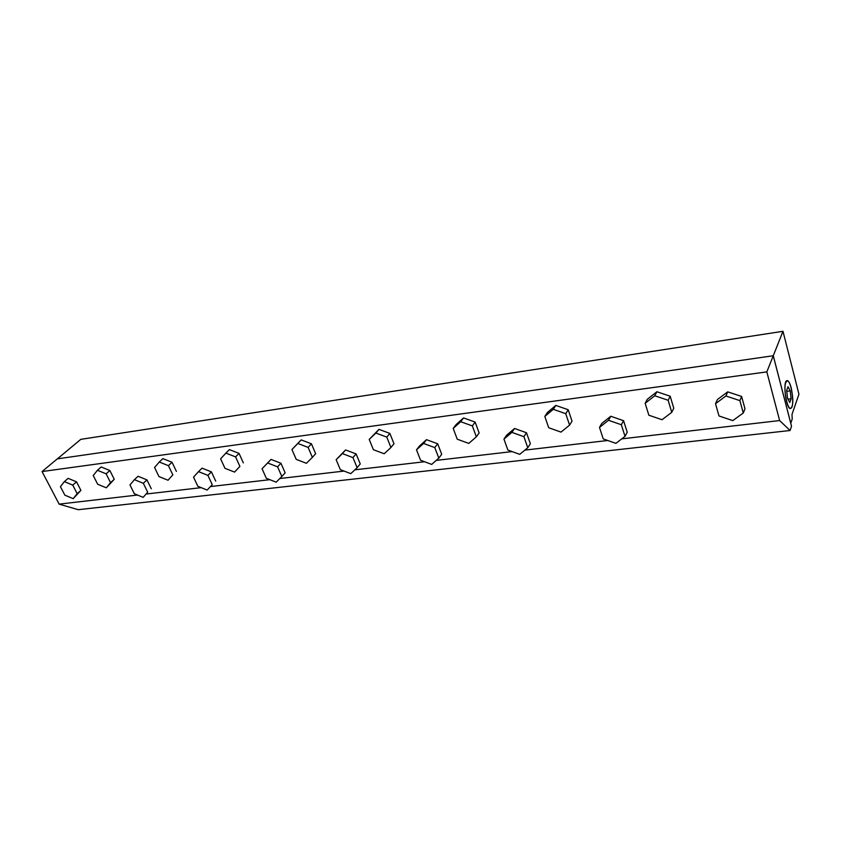 <?xml version="1.0" encoding="UTF-8"?>
<svg xmlns="http://www.w3.org/2000/svg" width="841" height="841" viewBox="0 0 841 841"><rect width="100%" height="100%" fill="white"/><g stroke="black" fill="none" stroke-linecap="round" stroke-linejoin="round"><path stroke-width="1.26" d="M790.771 423.233L773.278 355.743L782.982 331.301L798.95 394.208L792.001 414.392L792.211 419.039L790.771 423.233M42.05 471.559L57.283 458.881L773.247 355.743L791.528 426.261L790.077 430.508L78.255 509.699L59.133 504.127L42.05 471.559L766.834 371.88L773.278 355.743M785.788 382.508L787.113 380.941C791.455 379.775 795.123 408.242 790.635 408.284C787.229 409.546 783.234 388.416 785.788 382.508M57.356 458.871L80.799 439.349L782.982 331.301M790.077 430.508L779.628 420.553L766.834 371.88M59.133 504.127L137.493 495.034M146.744 493.961L201.188 487.654M210.628 486.55L269.845 479.685M279.801 478.529L344.064 471.076M354.849 469.825L424.547 461.741M436.258 460.384L512.116 451.585M524.889 450.103L607.759 440.495M621.741 438.865L779.628 420.553M739.88 400.621L743.276 413.005L732.774 420.605L718.981 415.948L715.523 403.712L725.909 395.974L739.88 400.621L741.615 396.458L727.707 391.853L725.909 395.974M741.615 396.458L744.989 408.8L743.276 413.005M727.707 391.853L717.362 399.57L715.523 403.712M668.143 400.274L671.749 412.332L662.035 419.733L648.832 415.202L645.173 403.281L654.771 395.764L668.143 400.274L670.203 396.227L656.895 391.748L654.771 395.764M670.203 396.227L673.778 408.242L671.749 412.332M656.895 391.748L647.328 399.265L645.173 403.281M621.331 424.737L625.01 436.342L615.906 443.365L603.228 438.897L599.496 427.417L608.495 420.279L621.331 424.737L623.57 420.689L610.787 416.263L608.495 420.279M623.57 420.689L627.228 432.253L625.01 436.342M610.787 416.263L601.82 423.391L599.496 427.417M565.741 413.677L569.588 425.136L561.01 432.106L548.71 427.743L544.821 416.421L553.294 409.325L565.741 413.677L568.222 409.746L555.817 405.425L553.294 409.325M568.222 409.746L572.027 421.162L569.588 425.136M555.817 405.425L547.375 412.51L544.821 416.421M523.89 436.679L527.78 447.717L519.727 454.35L507.88 450.051L503.948 439.118L511.906 432.379L523.89 436.679L526.498 432.747L514.566 428.479L511.906 432.379M526.498 432.747L530.366 443.754L527.78 447.717M514.566 428.479L506.629 435.207L503.948 439.118M472.337 425.903L476.353 436.815L468.773 443.407L457.252 439.202L453.204 428.405L460.689 421.709L472.337 425.903L475.144 422.087L463.549 417.924L460.689 421.709M475.144 422.087L479.139 432.957L476.353 436.815M463.549 417.924L456.074 424.621L453.204 428.405M434.776 447.591L438.823 458.124L431.685 464.411L420.574 460.258L416.495 449.83L423.549 443.449L434.776 447.591L437.677 443.775L426.503 439.664L423.549 443.449M437.677 443.775L441.704 454.277L438.823 458.124M426.503 439.664L419.459 446.035L416.495 449.83M386.776 437.099L390.939 447.507L384.2 453.762L373.393 449.704L369.21 439.401L375.864 433.052L386.776 437.099L389.856 433.399L378.976 429.373L375.864 433.052M389.856 433.399L393.987 443.764L390.939 447.507M378.976 429.373L369.21 439.401M352.957 457.609L357.131 467.68L350.771 473.651L340.332 469.646L336.137 459.67L342.413 453.604L352.957 457.609L356.111 453.909L345.598 449.935L342.413 453.604M356.111 453.909L360.253 463.948L357.131 467.68M345.598 449.935L336.137 459.67M308.121 447.401L312.389 457.346L306.397 463.296L296.221 459.375L291.943 449.515L297.851 443.48L308.121 447.401L311.422 443.796L301.183 439.906L297.851 443.48M311.422 443.796L315.659 453.72L312.389 457.346M301.183 439.906L291.943 449.515M277.583 466.839L281.84 476.49L276.174 482.177L266.334 478.298L262.056 468.742L267.638 462.97L277.583 466.839L280.926 463.244L271.023 459.407L267.638 462.97M280.926 463.244L285.162 472.863L281.84 476.49M271.023 459.407L262.056 468.742M235.575 456.894L239.906 466.429L234.565 472.095L224.968 468.3L220.615 458.85L225.882 453.11L235.575 456.894L239.044 453.383L229.383 449.62L225.882 453.11M234.565 472.095L239.906 466.429M243.354 462.897L239.044 453.383M207.906 475.375L212.237 484.626L207.17 490.061L197.866 486.308L193.535 477.141L198.518 471.633L207.906 475.375L211.417 471.885L202.05 468.164L198.518 471.633M207.17 490.061L212.237 484.626M215.706 481.105L211.417 471.885M168.431 465.683L172.826 474.839L168.053 480.243L158.97 476.574L154.565 467.491L159.264 462.014L168.431 465.683L172.048 462.266L162.912 458.629L159.264 462.014M168.053 480.243L172.826 474.839M176.41 471.402L172.048 462.266M143.317 483.291L147.69 492.185L143.159 497.367L134.339 493.741L129.966 484.921L134.423 479.664L143.317 483.291L146.954 479.885L138.082 476.279L134.423 479.664M143.159 497.367L147.69 492.185M151.296 488.758L146.954 479.885M106.124 473.83L110.549 482.639L106.292 487.812L97.672 484.248L93.235 475.522L97.43 470.277L106.124 473.83L109.856 470.518L101.183 466.976L97.43 470.277M106.292 487.812L114.25 479.296L110.549 482.639M114.25 479.296L109.856 470.518M72.757 485.11L77.172 493.667L73.188 498.66L64.852 495.16L60.426 486.676L64.347 481.62L72.757 485.11L76.52 481.83L68.142 478.361L64.347 481.62M73.188 498.66L80.915 490.366L77.172 493.667M80.915 490.366L76.52 481.83M790.225 390.897L791.108 398.75L789.783 402.513L787.554 398.361L786.671 390.434L788.017 386.723L790.225 390.897L786.777 391.338M791.108 398.75L787.975 399.139M791.255 388.006C793.631 400.358 793.263 407.233 790.141 408.621C786.041 407.664 782.834 382.781 786.556 380.752C788.143 379.953 789.71 382.371 791.255 388.006"/></g></svg>

